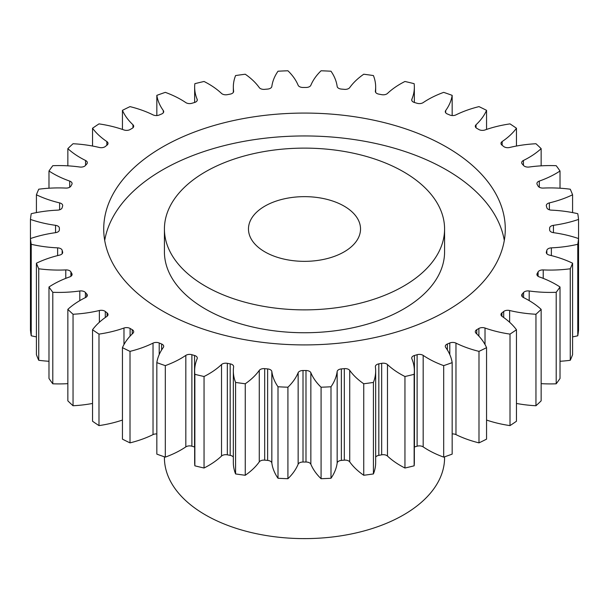 <?xml version="1.0" encoding="UTF-8"?>
<svg xmlns="http://www.w3.org/2000/svg" width="609" height="609" viewBox="0 0 609 609"><rect width="100%" height="100%" fill="white"/><g stroke="black" fill="none" stroke-linecap="round" stroke-linejoin="round"><path stroke-width="0.91" d="M205.454 286.184A140.078 80.875 0 0 0 358.107 303.716A140.078 80.875 0 0 0 444.578 228.999A140.078 80.875 0 0 0 403.546 171.807A140.078 80.875 0 0 0 250.893 154.283A140.078 80.875 0 0 0 164.422 228.999A140.078 80.875 0 0 0 205.454 286.184M444.578 228.999L444.578 251.867A140.078 80.875 180 0 1 358.107 326.584A140.078 80.875 180 0 1 205.454 309.06A140.078 80.875 180 0 1 164.422 251.867L164.422 228.999M104.702 240.433A200.78 115.916 180 0 1 236.924 142.719A200.78 115.916 180 0 1 446.473 169.903A200.78 115.916 180 0 1 504.298 240.433M446.473 147.028A200.78 115.916 0 0 0 227.667 121.899A200.78 115.916 0 0 0 103.72 228.999A200.78 115.916 0 0 0 162.527 310.963A200.78 115.916 0 0 0 381.333 336.092A200.78 115.916 0 0 0 505.28 228.999A200.78 115.916 0 0 0 446.473 147.028M344.123 206.124A56.028 32.346 0 0 0 283.056 199.113A56.028 32.346 0 0 0 248.472 228.999A56.028 32.346 0 0 0 264.877 251.867A56.028 32.346 0 0 0 325.944 258.886A56.028 32.346 0 0 0 360.528 228.999A56.028 32.346 0 0 0 344.123 206.124M164.422 456.819L164.422 457.74A140.078 80.875 0 0 0 205.454 514.925A140.078 80.875 0 0 0 358.107 532.456A140.078 80.875 0 0 0 444.578 457.74L444.578 456.819M516.462 403.455A89.432 51.636 180 0 0 535.958 405.746L535.958 314.252A274.552 158.507 0 0 0 541.15 309.357A89.432 51.636 180 0 0 528.65 300.306A89.432 51.636 180 0 0 523.428 297.519A4.971 2.87 180 0 1 523.131 297.359A4.971 2.87 180 0 1 521.677 295.335A4.971 2.87 180 0 1 522.233 294.018L522.233 296.652M523.588 297.595L523.588 292.48A4.971 2.87 180 0 1 529.198 290.98A89.432 51.636 180 0 0 556.207 292.297A274.552 158.507 0 0 0 560.014 286.991A89.432 51.636 180 0 0 555.88 284.441A89.432 51.636 180 0 0 539.292 276.897A4.971 2.87 180 0 1 538.371 276.478A4.971 2.87 180 0 1 536.917 274.453A4.971 2.87 180 0 1 537.168 273.548L537.168 275.359M538.097 276.303L538.097 271.911A4.971 2.87 180 0 1 543.22 269.916A89.432 51.636 180 0 0 570.26 268.782A274.552 158.507 0 0 0 572.582 263.202A89.432 51.636 180 0 0 549.387 255.102A4.971 2.87 180 0 1 547.765 254.478A4.971 2.87 180 0 1 546.311 252.453A4.971 2.87 180 0 1 546.38 251.989L546.38 252.918M549.63 229.859A245.138 141.524 180 0 0 549.638 228.999A245.138 141.524 180 0 0 549.63 228.131A4.971 2.87 180 0 1 549.63 228.116A4.971 2.87 180 0 1 553.444 225.322L553.444 232.668A4.971 2.87 180 0 1 551.084 231.907A4.971 2.87 180 0 1 549.63 229.875A4.971 2.87 180 0 1 549.63 229.859L549.63 229.89M553.444 225.322A89.432 51.636 180 0 0 578.55 219.423A274.552 158.507 0 0 0 577.774 213.698A89.432 51.636 180 0 0 551.373 210.135A4.971 2.87 180 0 1 548.245 209.306A4.971 2.87 180 0 1 546.844 207.707A245.138 141.524 180 0 0 546.38 206.002A4.971 2.87 180 0 1 546.311 205.537A4.971 2.87 180 0 1 549.387 202.888L549.387 209.8M549.387 202.888A89.432 51.636 180 0 0 572.582 194.789A274.552 158.507 0 0 0 570.26 189.209A89.432 51.636 180 0 0 543.22 188.074A4.971 2.87 180 0 1 539.315 187.245A4.971 2.87 180 0 1 538.097 186.08A245.138 141.524 180 0 0 537.168 184.443A4.971 2.87 180 0 1 536.917 183.537A4.971 2.87 180 0 1 539.292 181.094L539.292 187.229M539.292 181.094A89.432 51.636 180 0 0 560.014 171A274.552 158.507 0 0 0 556.207 165.694A89.432 51.636 180 0 0 529.198 167.018A4.971 2.87 180 0 1 524.516 166.257A4.971 2.87 180 0 1 523.588 165.511A245.138 141.524 180 0 0 522.233 163.973A4.971 2.87 180 0 1 521.677 162.656A4.971 2.87 180 0 1 523.428 160.479L523.428 165.321M523.428 160.479A89.432 51.636 180 0 0 541.15 148.634A274.552 158.507 0 0 0 535.958 143.739A89.432 51.636 180 0 0 509.634 147.485A4.971 2.87 180 0 1 504.214 146.86A4.971 2.87 180 0 1 503.696 146.51A245.138 141.524 180 0 0 501.938 145.109A4.971 2.87 180 0 1 500.971 143.412A4.971 2.87 180 0 1 502.166 141.547L502.166 145.292M502.166 141.547A89.432 51.636 180 0 0 516.462 128.248A274.552 158.507 0 0 0 510.007 123.886A89.432 51.636 180 0 0 485.023 129.961A4.971 2.87 180 0 1 478.91 129.542A4.971 2.87 180 0 1 478.887 129.534A245.138 141.524 180 0 0 477.837 128.918A245.138 141.524 180 0 0 476.778 128.316A4.971 2.87 180 0 1 476.756 128.301A4.971 2.87 180 0 1 475.302 126.276A4.971 2.87 180 0 1 476.032 124.769L476.032 127.776M476.032 124.769A89.432 51.636 180 0 0 486.561 110.351A274.552 158.507 0 0 0 478.994 106.621A89.432 51.636 180 0 0 455.966 114.873A4.971 2.87 180 0 1 449.792 115.01A245.138 141.524 180 0 0 447.379 113.99A4.971 2.87 180 0 1 446.755 113.693A4.971 2.87 180 0 1 445.301 111.66A4.971 2.87 180 0 1 445.681 110.564L445.681 112.764M445.681 110.564A89.432 51.636 180 0 0 452.167 95.362A274.552 158.507 0 0 0 443.687 92.362A89.432 51.636 180 0 0 423.179 102.601A4.971 2.87 180 0 1 417.119 103.286A245.138 141.524 180 0 0 414.455 102.502A4.971 2.87 180 0 1 413.168 101.969A4.971 2.87 180 0 1 411.714 99.945A4.971 2.87 180 0 1 411.851 99.267L411.851 100.614M411.851 99.267A89.432 51.636 180 0 0 414.348 87.163A89.432 51.636 180 0 0 414.143 83.677A274.552 158.507 0 0 0 404.955 81.477A89.432 51.636 180 0 0 387.476 93.436A4.971 2.87 180 0 1 381.668 94.661A245.138 141.524 180 0 0 378.828 94.129A4.971 2.87 180 0 1 376.819 93.428A4.971 2.87 180 0 1 375.365 91.396A4.971 2.87 180 0 1 375.38 91.167L375.38 91.624M375.38 91.167A89.432 51.636 180 0 0 375.669 87.064A89.432 51.636 180 0 0 373.416 75.562A274.552 158.507 0 0 0 363.748 74.222A89.432 51.636 180 0 0 349.718 87.612A4.971 2.87 180 0 1 344.321 89.348A245.138 141.524 180 0 0 341.375 89.081A4.971 2.87 180 0 1 338.604 88.275A4.971 2.87 180 0 1 337.165 86.463A89.432 51.636 180 0 0 330.991 71.223A274.552 158.507 0 0 0 321.08 70.773A89.432 51.636 180 0 0 310.856 85.268A4.971 2.87 180 0 1 305.992 87.468A245.138 141.524 180 0 0 303.008 87.468A4.971 2.87 180 0 1 299.461 86.63A4.971 2.87 180 0 1 298.144 85.268A89.432 51.636 180 0 0 287.92 70.773A274.552 158.507 0 0 0 278.008 71.223A89.432 51.636 180 0 0 271.835 86.463A4.971 2.87 180 0 1 267.625 89.081A245.138 141.524 180 0 0 264.679 89.348A4.971 2.87 180 0 1 260.355 88.549A4.971 2.87 180 0 1 259.282 87.612A89.432 51.636 180 0 0 245.252 74.222A274.552 158.507 0 0 0 235.584 75.562A89.432 51.636 180 0 0 233.331 87.064L233.331 92.378M233.62 91.624L233.62 91.167A4.971 2.87 180 0 1 233.635 91.396A4.971 2.87 180 0 1 230.172 94.129A245.138 141.524 180 0 0 227.332 94.661A4.971 2.87 180 0 1 222.255 93.969A4.971 2.87 180 0 1 221.524 93.436A89.432 51.636 180 0 0 208.461 83.859A89.432 51.636 180 0 0 204.045 81.477A274.552 158.507 0 0 0 194.857 83.677A89.432 51.636 180 0 0 194.652 87.163L194.652 102.472M197.149 100.614L197.149 99.267A4.971 2.87 180 0 1 197.286 99.945A4.971 2.87 180 0 1 194.545 102.502A245.138 141.524 180 0 0 191.881 103.286A4.971 2.87 180 0 1 186.088 102.769A4.971 2.87 180 0 1 185.821 102.601A89.432 51.636 180 0 0 180.995 99.587A89.432 51.636 180 0 0 165.313 92.362A274.552 158.507 0 0 0 156.833 95.362L156.833 115.543M510.007 425.607A274.552 158.507 0 0 0 516.462 421.238L516.462 329.743A274.552 158.507 0 0 1 510.007 334.105L510.007 425.607A89.432 51.636 180 0 1 486.561 420.058M478.994 351.37L478.994 442.872A274.552 158.507 0 0 0 486.561 439.142L486.561 347.648A274.552 158.507 0 0 1 478.994 351.37A89.432 51.636 180 0 1 455.966 343.118L455.966 434.613A4.971 2.87 0 0 0 452.167 433.943M478.994 442.872A89.432 51.636 180 0 1 455.966 434.613M443.687 365.628L443.687 457.123A274.552 158.507 0 0 0 452.167 454.124L452.167 362.629A274.552 158.507 0 0 1 443.687 365.628A89.432 51.636 180 0 1 423.179 355.39L423.179 446.892A4.971 2.87 0 0 0 417.119 446.199A245.138 141.524 180 0 1 414.455 446.983A4.971 2.87 0 0 0 414.348 447.021M443.687 457.123A89.432 51.636 180 0 1 423.179 446.892M417.119 446.199L417.119 354.704A245.138 141.524 180 0 1 414.455 355.489A4.971 2.87 180 0 0 411.714 358.054A4.971 2.87 180 0 0 411.851 358.724A89.432 51.636 180 0 1 414.348 370.828L414.348 462.33A89.432 51.636 180 0 1 414.143 465.816A274.552 158.507 0 0 1 404.955 468.016A89.432 51.636 180 0 1 387.476 456.05A4.971 2.87 0 0 0 381.668 454.824A245.138 141.524 180 0 1 378.828 455.357A4.971 2.87 0 0 0 375.669 457.115M381.668 454.824L381.668 363.329A245.138 141.524 180 0 1 378.828 363.862A4.971 2.87 180 0 0 375.365 366.595A4.971 2.87 180 0 0 375.38 366.824A89.432 51.636 180 0 1 375.669 370.927L375.669 462.421A89.432 51.636 180 0 1 373.416 473.931A274.552 158.507 0 0 1 363.748 475.271A89.432 51.636 180 0 1 349.718 461.881A4.971 2.87 0 0 0 344.321 460.145A245.138 141.524 180 0 1 341.375 460.412A4.971 2.87 0 0 0 337.165 463.023A89.432 51.636 180 0 1 330.991 478.263A274.552 158.507 0 0 1 321.08 478.712A89.432 51.636 180 0 1 310.856 464.218A4.971 2.87 0 0 0 305.992 462.018A245.138 141.524 180 0 1 303.008 462.018A4.971 2.87 0 0 0 298.144 464.218A89.432 51.636 180 0 1 287.92 478.712A274.552 158.507 0 0 1 278.008 478.263A89.432 51.636 180 0 1 271.835 463.023A4.971 2.87 0 0 0 267.625 460.412A245.138 141.524 180 0 1 264.679 460.145A4.971 2.87 0 0 0 259.282 461.881A89.432 51.636 180 0 1 245.252 475.271A274.552 158.507 0 0 1 235.584 473.931A89.432 51.636 180 0 1 233.331 462.421L233.331 370.927A89.432 51.636 180 0 1 233.62 366.824A4.971 2.87 180 0 0 233.635 366.595A4.971 2.87 180 0 0 230.172 363.862A245.138 141.524 180 0 1 227.332 363.329L227.332 454.824A4.971 2.87 0 0 0 221.524 456.05A89.432 51.636 180 0 1 204.045 468.016A274.552 158.507 0 0 1 194.857 465.816A89.432 51.636 180 0 1 194.652 462.33L194.652 370.828A89.432 51.636 180 0 1 197.149 358.724A4.971 2.87 180 0 0 197.286 358.054A4.971 2.87 180 0 0 194.545 355.489A245.138 141.524 180 0 1 191.881 354.704L191.881 446.199A4.971 2.87 0 0 0 185.821 446.892A89.432 51.636 180 0 1 165.313 457.123A274.552 158.507 0 0 1 156.833 454.124L156.833 362.629A89.432 51.636 180 0 1 163.319 347.427A4.971 2.87 180 0 0 163.699 346.331A4.971 2.87 180 0 0 161.621 344.001A245.138 141.524 180 0 1 159.208 342.981L159.208 354.567M233.331 457.115A4.971 2.87 0 0 0 230.172 455.357A245.138 141.524 180 0 1 227.332 454.824M194.652 447.021A4.971 2.87 0 0 0 194.545 446.983A245.138 141.524 180 0 1 191.881 446.199M156.833 433.943A4.971 2.87 0 0 0 153.034 434.613A89.432 51.636 180 0 1 130.006 442.872A274.552 158.507 0 0 1 122.439 439.142L122.439 347.648A89.432 51.636 180 0 1 132.968 333.222A4.971 2.87 180 0 0 133.698 331.722A4.971 2.87 180 0 0 132.222 329.682A245.138 141.524 180 0 1 130.113 328.457L130.113 336.107M122.439 420.058A89.432 51.636 180 0 1 98.993 425.607A274.552 158.507 0 0 1 92.538 421.238L92.538 329.743A89.432 51.636 180 0 1 106.834 316.444A4.971 2.87 180 0 0 108.029 314.579A4.971 2.87 180 0 0 107.062 312.881A245.138 141.524 180 0 1 105.304 311.481L105.304 317.502M92.538 403.455A89.432 51.636 180 0 1 73.042 405.746A274.552 158.507 0 0 1 67.85 400.851L67.85 309.357A89.432 51.636 180 0 1 85.572 297.519A4.971 2.87 180 0 0 87.323 295.335A4.971 2.87 180 0 0 86.767 294.018A245.138 141.524 180 0 1 85.412 292.48L85.412 297.595M67.85 383.655A89.432 51.636 180 0 1 52.793 383.799A274.552 158.507 0 0 1 48.986 378.493L48.986 286.991A89.432 51.636 180 0 1 69.708 276.897A4.971 2.87 180 0 0 72.083 274.453A4.971 2.87 180 0 0 71.832 273.548A245.138 141.524 180 0 1 70.903 271.911L70.903 276.303M48.986 361.282A89.432 51.636 180 0 1 38.74 360.284A274.552 158.507 0 0 1 36.418 354.697L36.418 263.202A89.432 51.636 180 0 1 59.613 255.102A4.971 2.87 180 0 0 62.689 252.453A4.971 2.87 180 0 0 62.62 251.989A245.138 141.524 180 0 1 62.156 250.284L62.156 253.747M36.418 336.884A89.432 51.636 180 0 1 31.226 335.787A274.552 158.507 0 0 1 30.45 330.07L30.45 238.568A89.432 51.636 180 0 1 55.556 232.668L55.556 225.322A89.432 51.636 180 0 1 30.45 219.423L30.45 238.568A274.552 158.507 0 0 0 31.226 244.293L31.226 335.787M577.774 244.293L577.774 335.787A274.552 158.507 0 0 0 578.55 330.07L578.55 238.568A274.552 158.507 0 0 1 577.774 244.293A89.432 51.636 180 0 1 551.373 247.855L551.373 255.597M577.774 335.787A89.432 51.636 180 0 1 572.582 336.884M570.26 268.782L570.26 360.284A274.552 158.507 0 0 0 572.582 354.697L572.582 263.202M570.26 360.284A89.432 51.636 180 0 1 560.014 361.282M556.207 292.297L556.207 383.799A274.552 158.507 0 0 0 560.014 378.493L560.014 286.991M556.207 383.799A89.432 51.636 180 0 1 541.15 383.655M535.958 405.746A274.552 158.507 0 0 0 541.15 400.851L541.15 309.357M503.696 317.502L503.696 311.481A245.138 141.524 180 0 1 501.938 312.881L501.938 316.277M503.696 311.481A4.971 2.87 180 0 1 509.634 310.506L509.634 322.268M535.958 314.252A89.432 51.636 180 0 1 509.634 310.506M523.588 292.48A245.138 141.524 180 0 1 522.233 294.018M538.097 271.911A245.138 141.524 180 0 1 537.168 273.548M546.844 253.747L546.844 250.284A245.138 141.524 180 0 1 546.38 251.989M546.844 250.284A4.971 2.87 180 0 1 551.373 247.855M553.444 232.668A89.432 51.636 180 0 1 578.55 238.568M233.62 91.167A89.432 51.636 180 0 1 233.331 87.064M197.149 99.267A89.432 51.636 180 0 1 194.652 87.163M163.319 112.764L163.319 110.564A89.432 51.636 180 0 1 156.833 95.362M163.319 110.564A4.971 2.87 180 0 1 163.699 111.66A4.971 2.87 180 0 1 161.621 113.99A245.138 141.524 180 0 0 159.208 115.01A4.971 2.87 180 0 1 153.034 114.873A89.432 51.636 180 0 0 130.006 106.621A274.552 158.507 0 0 0 122.439 110.351L122.439 129.428M132.968 127.776L132.968 124.769A89.432 51.636 180 0 1 122.439 110.351M132.968 124.769A4.971 2.87 180 0 1 133.698 126.276A4.971 2.87 180 0 1 132.222 128.316A245.138 141.524 180 0 0 130.113 129.534A4.971 2.87 180 0 1 123.977 129.961A89.432 51.636 180 0 0 98.993 123.886A274.552 158.507 0 0 0 92.538 128.248L92.538 146.031M106.834 145.292L106.834 141.547A89.432 51.636 180 0 1 92.538 128.248M106.834 141.547A4.971 2.87 180 0 1 108.029 143.412A4.971 2.87 180 0 1 107.062 145.109A245.138 141.524 180 0 0 105.304 146.51A4.971 2.87 180 0 1 99.366 147.485A89.432 51.636 180 0 0 73.042 143.739A274.552 158.507 0 0 0 67.85 148.634L67.85 165.838M85.572 165.321L85.572 160.479A89.432 51.636 180 0 1 67.85 148.634M85.572 160.479A4.971 2.87 180 0 1 87.323 162.656A4.971 2.87 180 0 1 86.767 163.973A245.138 141.524 180 0 0 85.412 165.511A4.971 2.87 180 0 1 79.802 167.018A89.432 51.636 180 0 0 52.793 165.694A274.552 158.507 0 0 0 48.986 171L48.986 188.211M69.708 187.229L69.708 181.094A89.432 51.636 180 0 1 48.986 171M69.708 181.094A4.971 2.87 180 0 1 72.083 183.537A4.971 2.87 180 0 1 71.832 184.443A245.138 141.524 180 0 0 70.903 186.08A4.971 2.87 180 0 1 65.78 188.074A89.432 51.636 180 0 0 38.74 189.209A274.552 158.507 0 0 0 36.418 194.789L36.418 212.602M59.613 209.8L59.613 202.888A89.432 51.636 180 0 1 36.418 194.789M59.613 202.888A4.971 2.87 180 0 1 62.689 205.537A4.971 2.87 180 0 1 62.62 206.002A245.138 141.524 180 0 0 62.156 207.707A4.971 2.87 180 0 1 57.627 210.135A89.432 51.636 180 0 0 31.226 213.698A274.552 158.507 0 0 0 30.45 219.423M55.556 225.322A4.971 2.87 180 0 1 59.37 228.116A4.971 2.87 180 0 1 59.37 228.131A245.138 141.524 180 0 0 59.362 228.999L59.362 229.996M59.37 229.89L59.37 229.859A4.971 2.87 180 0 1 59.37 229.875A245.138 141.524 180 0 1 59.362 228.999M59.37 229.875A4.971 2.87 180 0 1 55.556 232.668M57.627 255.597L57.627 247.855A89.432 51.636 180 0 1 31.226 244.293M57.627 247.855A4.971 2.87 180 0 1 62.156 250.284M36.418 263.202A274.552 158.507 0 0 0 38.74 268.782L38.74 360.284M65.78 278.366L65.78 269.916A89.432 51.636 180 0 1 38.74 268.782M65.78 269.916A4.971 2.87 180 0 1 70.903 271.911M48.986 286.991A274.552 158.507 0 0 0 52.793 292.297L52.793 383.799M79.802 300.618L79.802 290.98A89.432 51.636 180 0 1 52.793 292.297M79.802 290.98A4.971 2.87 180 0 1 85.412 292.48M67.85 309.357A274.552 158.507 0 0 0 73.042 314.252L73.042 405.746M99.366 322.268L99.366 310.506A89.432 51.636 180 0 1 73.042 314.252M99.366 310.506A4.971 2.87 180 0 1 105.304 311.481M92.538 329.743A274.552 158.507 0 0 0 98.993 334.105L98.993 425.607M123.977 344.542L123.977 328.03A89.432 51.636 180 0 1 98.993 334.105M123.977 328.03A4.971 2.87 180 0 1 130.113 328.457M122.439 347.648A274.552 158.507 0 0 0 130.006 351.37L130.006 442.872M153.034 434.613L153.034 343.118A89.432 51.636 180 0 1 130.006 351.37M153.034 343.118A4.971 2.87 180 0 1 159.208 342.981M156.833 362.629A274.552 158.507 0 0 0 165.313 365.628L165.313 457.123M185.821 446.892L185.821 355.39A89.432 51.636 180 0 1 165.313 365.628M185.821 355.39A4.971 2.87 180 0 1 191.881 354.704M221.524 456.05L221.524 364.555A89.432 51.636 180 0 1 204.045 376.514A274.552 158.507 0 0 1 194.857 374.322A89.432 51.636 180 0 1 194.652 370.828M221.524 364.555A4.971 2.87 180 0 1 227.332 363.329M259.282 461.881L259.282 370.379A89.432 51.636 180 0 1 245.252 383.769A274.552 158.507 0 0 1 235.584 382.429A89.432 51.636 180 0 1 233.331 370.927M259.282 370.379A4.971 2.87 180 0 1 264.679 368.643L264.679 460.145M267.625 460.412L267.625 368.917A245.138 141.524 180 0 1 264.679 368.643M267.625 368.917A4.971 2.87 180 0 1 271.835 371.528L271.835 463.023M298.144 464.218L298.144 372.723A89.432 51.636 180 0 1 287.92 387.217A274.552 158.507 0 0 1 278.008 386.768A89.432 51.636 180 0 1 271.835 371.528M298.144 372.723A4.971 2.87 180 0 1 303.008 370.523L303.008 462.018M305.992 462.018L305.992 370.523A245.138 141.524 180 0 1 303.008 370.523M305.992 370.523A4.971 2.87 180 0 1 310.856 372.723L310.856 464.218M337.165 463.023L337.165 371.528A89.432 51.636 180 0 1 330.991 386.768A274.552 158.507 0 0 1 321.08 387.217A89.432 51.636 180 0 1 310.856 372.723M337.165 371.528A4.971 2.87 180 0 1 341.375 368.917L341.375 460.412M344.321 460.145L344.321 368.643A245.138 141.524 180 0 1 341.375 368.917M344.321 368.643A4.971 2.87 180 0 1 349.718 370.379L349.718 461.881M375.669 370.927A89.432 51.636 180 0 1 373.416 382.429A274.552 158.507 0 0 1 363.748 383.769A89.432 51.636 180 0 1 349.718 370.379M381.668 363.329A4.971 2.87 180 0 1 387.476 364.555L387.476 456.05M414.348 370.828A89.432 51.636 180 0 1 414.143 374.322A274.552 158.507 0 0 1 404.955 376.514A89.432 51.636 180 0 1 387.476 364.555M417.119 354.704A4.971 2.87 180 0 1 423.179 355.39M449.792 354.567L449.792 342.981A245.138 141.524 180 0 1 447.379 344.001A4.971 2.87 180 0 0 445.301 346.331A4.971 2.87 180 0 0 445.681 347.427A89.432 51.636 180 0 1 452.167 362.629M449.792 342.981A4.971 2.87 180 0 1 455.966 343.118M478.887 336.107L478.887 328.457A245.138 141.524 180 0 1 476.778 329.682A4.971 2.87 180 0 0 475.302 331.722A4.971 2.87 180 0 0 476.032 333.222A89.432 51.636 180 0 1 486.561 347.648M478.887 328.457A4.971 2.87 180 0 1 485.023 328.03L485.023 344.542M510.007 334.105A89.432 51.636 180 0 1 485.023 328.03M501.938 312.881A4.971 2.87 180 0 0 500.971 314.579A4.971 2.87 180 0 0 502.166 316.444A89.432 51.636 180 0 1 516.462 329.743M578.55 219.423L578.55 310.925M572.582 194.789L572.582 212.602M560.014 171L560.014 188.211M541.15 148.634L541.15 165.838M516.462 128.248L516.462 146.031M486.561 110.351L486.561 129.428M452.167 95.362L452.167 115.543M194.857 374.322L194.857 465.816M204.045 376.514L204.045 468.016M235.584 382.429L235.584 473.931M245.252 383.769L245.252 475.271M278.008 386.768L278.008 478.263M287.92 387.217L287.92 478.712M321.08 387.217L321.08 478.712M330.991 386.768L330.991 478.263M363.748 383.769L363.748 475.271M373.416 382.429L373.416 473.931M404.955 376.514L404.955 468.016M414.143 374.322L414.143 465.816M476.778 329.682L476.778 333.93M447.379 344.001L447.379 349.969M414.455 355.489L414.455 446.983M378.828 363.862L378.828 455.357M230.172 455.357L230.172 363.862M194.545 446.983L194.545 355.489M161.621 349.969L161.621 344.001M132.222 333.93L132.222 329.682M107.062 316.277L107.062 312.881M86.767 296.652L86.767 294.018M71.832 275.359L71.832 273.548M62.62 252.918L62.62 251.989M543.22 269.916L543.22 278.366M529.198 290.98L529.198 300.618M375.669 87.064L375.669 92.378M414.348 87.163L414.348 102.472M549.638 228.999L549.638 229.996"/></g></svg>
